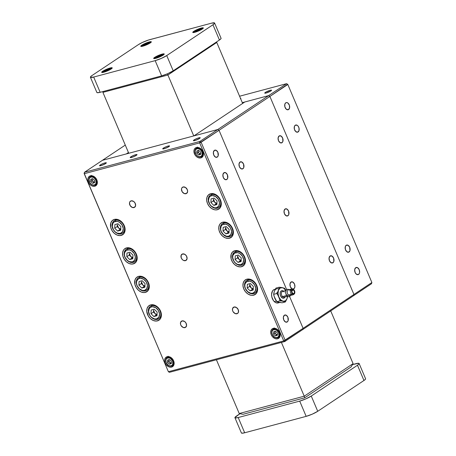 <?xml version="1.0" encoding="UTF-8"?>
<svg xmlns="http://www.w3.org/2000/svg" width="456" height="456" viewBox="0 0 456 456"><rect width="100%" height="100%" fill="white"/><g stroke="black" fill="none" stroke-linecap="round" stroke-linejoin="round"><path stroke-width="0.68" d="M102.908 92.368L128.763 153.279L102.908 92.368L167.905 75.018L216.765 42.459L242.638 103.421L216.765 42.459L167.905 75.018L193.754 135.922L167.905 75.018L102.908 92.368L103.501 91.405L102.908 92.368M216.418 359.778L239.235 413.541L216.418 359.778M353.092 363.632L330.714 310.918L353.092 363.632L304.232 396.19L281.409 342.427L304.232 396.19L239.235 413.541L242.991 414.304L304.682 397.832L242.991 414.304L239.235 413.541L304.232 396.19L304.682 397.832L351.063 366.932L304.682 397.832L304.232 396.19L353.092 363.632L351.063 366.932L353.092 363.632M167.301 73.872L167.905 75.018L167.301 73.872M215.99 42.305L216.765 42.459L215.99 42.305M185.455 260.661A3.699 2.759 56.3 0 1 181.494 258.438A3.699 2.759 56.3 0 1 181.972 254.22A3.699 2.759 56.3 0 1 182.6 253.941L184.948 254.408L186.424 255.93L187.091 258.563L185.957 260.456L183.694 260.501L182.548 259.777L181.294 258.033L181.089 255.44L182.6 253.941A3.699 2.759 56.3 0 1 186.561 256.164A3.699 2.759 56.3 0 1 186.076 260.382A3.699 2.759 56.3 0 1 185.455 260.661L186.578 259.914L185.455 260.661M226.774 179.493L225.788 179.755L226.774 179.493L227.675 178.165L227.401 174.762L225.794 172.784L223.924 172.767A3.699 2.388 -104.9 0 1 224.398 172.556A3.699 2.388 -104.9 0 1 227.544 175.132A3.699 2.388 -104.9 0 1 226.774 179.493A3.699 2.388 -104.9 0 1 226.307 179.704A3.699 2.388 -104.9 0 1 223.155 177.127A3.699 2.388 -104.9 0 1 223.924 172.767L222.893 174.722L223.297 177.498L224.911 179.476L226.774 179.493M133.978 207.583A3.699 2.759 56.3 0 1 130.017 205.36A3.699 2.759 56.3 0 1 130.496 201.142A3.699 2.759 56.3 0 1 131.123 200.862L133.471 201.33L134.947 202.852L135.614 205.485L134.48 207.377L132.223 207.423L130.154 205.593L129.487 202.96L129.846 201.831L131.123 200.862A3.699 2.759 56.3 0 1 135.084 203.085A3.699 2.759 56.3 0 1 134.605 207.303A3.699 2.759 56.3 0 1 133.978 207.583L135.101 206.83L133.978 207.583M115.864 219.216A8.812 6.572 -123.7 0 0 115.642 219.838L115.858 219.216M123.946 232.303A8.812 6.572 -123.7 0 0 124.602 232.338L123.946 232.303M121.188 235.41A8.812 6.572 56.3 0 1 111.76 230.12A8.812 6.572 56.3 0 1 112.906 220.071A8.812 6.572 56.3 0 1 114.393 219.404L117.141 219.347L119.985 220.522L123.502 224.147L124.83 227.265L125.081 230.411L124.226 233.096L122.39 234.92L119.854 235.592L117.004 235.028L114.274 233.295L112.079 230.668L110.751 227.55L110.791 222.978L112.165 220.675L114.393 219.404A8.812 6.572 56.3 0 1 123.821 224.7A8.812 6.572 56.3 0 1 122.675 234.743A8.812 6.572 56.3 0 1 121.188 235.41L123.867 233.626L121.188 235.41M127.954 247.711A8.812 6.572 -123.7 0 0 127.737 248.326L127.954 247.711M136.042 260.792A8.812 6.572 -123.7 0 0 136.697 260.832L136.042 260.792M133.277 263.899A8.812 6.572 56.3 0 1 123.855 258.609A8.812 6.572 56.3 0 1 124.995 248.566A8.812 6.572 56.3 0 1 126.489 247.893L129.23 247.842L132.075 249.01L135.597 252.635L136.92 255.759L137.176 258.9L136.321 261.59L134.48 263.408L131.949 264.087L129.099 263.517L126.369 261.784L124.169 259.162L122.846 256.038L122.59 252.892L123.451 250.207L124.26 249.17L126.489 247.893A8.812 6.572 56.3 0 1 135.911 253.188A8.812 6.572 56.3 0 1 134.771 263.232A8.812 6.572 56.3 0 1 133.277 263.899L135.962 262.114L133.277 263.899M91.177 175.708A5.728 4.269 -123.7 0 0 90.955 176.307L91.354 175.378M96.33 184.372A5.728 4.269 -123.7 0 0 96.963 184.395L95.959 184.315M94.814 186.23A5.728 4.269 56.3 0 1 88.686 182.793A5.728 4.269 56.3 0 1 89.427 176.261A5.728 4.269 56.3 0 1 90.396 175.828L92.18 175.794L94.033 176.552L96.319 178.906L97.179 180.941L97.345 182.981L96.786 184.726L95.595 185.911L93.947 186.35L92.095 185.98L90.316 184.857L88.891 183.152L87.854 180.08L88.054 178.148L88.948 176.654L90.396 175.828A5.728 4.269 56.3 0 1 96.524 179.265A5.728 4.269 56.3 0 1 95.783 185.797A5.728 4.269 56.3 0 1 94.814 186.23L96.552 185.068L94.814 186.23M130.889 156.801A3.699 0.604 157 0 1 134.588 155.046A3.699 0.604 157 0 1 137.028 154.624A3.699 0.604 157 0 1 136.35 155.342L136.846 154.527L134.474 155.086L131.345 156.516L130.239 157.554L132.77 157.052L136.35 155.342A3.699 0.604 157 0 1 132.65 157.098A3.699 0.604 157 0 1 130.216 157.514A3.699 0.604 157 0 1 130.889 156.801L131.203 157.525L130.889 156.801M163.39 148.126A3.699 0.604 157 0 1 167.09 146.37A3.699 0.604 157 0 1 169.524 145.948A3.699 0.604 157 0 1 168.851 146.667L169.341 145.852L166.97 146.41L163.841 147.841L162.735 148.878L165.266 148.377L168.851 146.667A3.699 0.604 157 0 1 165.152 148.422A3.699 0.604 157 0 1 162.712 148.838A3.699 0.604 157 0 1 163.39 148.126L163.698 148.85L163.39 148.126M185.974 193.703A3.699 2.759 56.3 0 1 182.012 191.48A3.699 2.759 56.3 0 1 182.497 187.262A3.699 2.759 56.3 0 1 183.118 186.977L185.467 187.45L187.273 189.61L187.61 191.6L186.475 193.498L184.218 193.538L182.149 191.714L181.482 189.08L181.841 187.952L183.118 186.977A3.699 2.759 56.3 0 1 187.08 189.2A3.699 2.759 56.3 0 1 186.601 193.418A3.699 2.759 56.3 0 1 185.974 193.703L187.097 192.951L185.974 193.703M212.051 193.538A8.812 6.572 -123.7 0 0 211.835 194.159L212.051 193.538M220.14 206.625A8.812 6.572 -123.7 0 0 220.795 206.659L220.14 206.625M217.381 209.731A8.812 6.572 56.3 0 1 207.953 204.436A8.812 6.572 56.3 0 1 209.093 194.393A8.812 6.572 56.3 0 1 210.586 193.726L211.92 193.538L214.77 194.108L217.501 195.841L219.695 198.463L221.017 201.586L221.274 204.733L220.419 207.417L218.584 209.236L216.047 209.914L214.633 209.783L211.789 208.614L209.275 206.391L207.48 203.461L206.676 200.269L206.984 197.294L208.358 194.997L210.586 193.726A8.812 6.572 56.3 0 1 220.014 199.015A8.812 6.572 56.3 0 1 218.869 209.059A8.812 6.572 56.3 0 1 217.381 209.731L220.06 207.942L217.381 209.731M224.147 222.026A8.812 6.572 -123.7 0 0 223.924 222.648L224.147 222.026M232.235 235.114A8.812 6.572 -123.7 0 0 232.891 235.148L232.235 235.114M229.471 238.22A8.812 6.572 56.3 0 1 220.043 232.925A8.812 6.572 56.3 0 1 221.188 222.881A8.812 6.572 56.3 0 1 222.676 222.214L225.424 222.157L228.268 223.332L230.782 225.549L232.577 228.484L233.369 233.221L232.509 235.906L230.673 237.73L228.137 238.402L225.287 237.838L222.556 236.105L220.362 233.478L219.04 230.36L218.783 227.213L219.638 224.529L220.447 223.486L222.676 222.214A8.812 6.572 56.3 0 1 232.104 227.51A8.812 6.572 56.3 0 1 230.964 237.553A8.812 6.572 56.3 0 1 229.471 238.22L232.155 236.436L229.471 238.22M197.248 147.391A5.728 4.269 -123.7 0 0 197.026 147.989L197.425 147.06M202.401 156.055A5.728 4.269 -123.7 0 0 203.034 156.077L202.031 155.998M200.885 157.913A5.728 4.269 56.3 0 1 194.758 154.476A5.728 4.269 56.3 0 1 195.499 147.944A5.728 4.269 56.3 0 1 196.468 147.51L198.252 147.476L200.104 148.234L202.39 150.588L203.251 152.623L203.416 154.664L202.857 156.408L201.666 157.594L200.019 158.032L198.166 157.662L196.388 156.539L194.963 154.835L193.925 151.762L194.125 149.83L195.02 148.337L196.468 147.51A5.728 4.269 56.3 0 1 202.595 150.953A5.728 4.269 56.3 0 1 201.854 157.48A5.728 4.269 56.3 0 1 200.885 157.913L202.624 156.75L200.885 157.913M217.267 157.086L216.275 157.349L217.267 157.086L218.167 155.758L217.888 152.355L216.281 150.377L214.411 150.36A3.699 2.388 -104.9 0 1 214.884 150.144A3.699 2.388 -104.9 0 1 218.031 152.726A3.699 2.388 -104.9 0 1 217.267 157.086A3.699 2.388 -104.9 0 1 216.794 157.297A3.699 2.388 -104.9 0 1 213.647 154.721A3.699 2.388 -104.9 0 1 214.411 150.36L213.38 152.315L213.784 155.091L215.397 157.064L217.267 157.086M100.2 164.992A3.699 0.604 157 0 1 103.9 163.237A3.699 0.604 157 0 1 106.339 162.815A3.699 0.604 157 0 1 105.661 163.533L106.151 162.724L103.78 163.276L100.656 164.713L99.55 165.745L102.081 165.249L105.661 163.533A3.699 0.604 157 0 1 101.962 165.289A3.699 0.604 157 0 1 99.522 165.71A3.699 0.604 157 0 1 100.2 164.992L100.508 165.722L100.2 164.992M194.079 139.929A3.699 0.604 157 0 1 197.779 138.174A3.699 0.604 157 0 1 200.218 137.758A3.699 0.604 157 0 1 199.54 138.47L200.03 137.661L197.659 138.219L194.53 139.65L193.429 140.682L195.96 140.186L199.54 138.47A3.699 0.604 157 0 1 195.841 140.226A3.699 0.604 157 0 1 193.401 140.647A3.699 0.604 157 0 1 194.079 139.929L194.387 140.659L194.079 139.929M236.926 313.745A3.699 2.759 56.3 0 1 232.97 311.522A3.699 2.759 56.3 0 1 233.449 307.304A3.699 2.759 56.3 0 1 234.076 307.019L236.425 307.492L238.231 309.652L238.442 312.246L237.433 313.54L235.171 313.58L233.101 311.756L232.543 310.439L232.56 308.524L234.076 307.019A3.699 2.759 56.3 0 1 238.032 309.242A3.699 2.759 56.3 0 1 237.553 313.46A3.699 2.759 56.3 0 1 236.926 313.745L238.055 312.993L236.926 313.745M248.332 279.009A8.812 6.572 -123.7 0 0 248.115 279.625L248.332 279.009M256.42 292.096A8.812 6.572 -123.7 0 0 257.076 292.131L256.42 292.096M253.661 295.197A8.812 6.572 56.3 0 1 244.234 289.908A8.812 6.572 56.3 0 1 245.374 279.864A8.812 6.572 56.3 0 1 246.867 279.192L249.609 279.14L252.453 280.309L255.976 283.934L257.298 287.058L257.555 290.198L256.7 292.889L254.864 294.707L252.328 295.385L250.914 295.254L248.07 294.086L245.556 291.863L243.76 288.933L242.957 285.735L243.265 282.766L244.638 280.469L246.867 279.192A8.812 6.572 56.3 0 1 256.295 284.487A8.812 6.572 56.3 0 1 255.149 294.53A8.812 6.572 56.3 0 1 253.661 295.197L256.34 293.413L253.661 295.197M236.242 250.521A8.812 6.572 -123.7 0 0 236.02 251.136L236.242 250.521M244.325 263.602A8.812 6.572 -123.7 0 0 244.986 263.642L244.325 263.602M241.566 266.709A8.812 6.572 56.3 0 1 232.138 261.419A8.812 6.572 56.3 0 1 233.284 251.376A8.812 6.572 56.3 0 1 234.772 250.703L237.519 250.652L240.363 251.82L243.88 255.445L245.208 258.569L245.459 261.71L244.604 264.4L242.769 266.219L240.232 266.897L237.382 266.327L234.652 264.594L232.457 261.972L231.129 258.848L231.169 254.277L232.543 251.98L234.772 250.703A8.812 6.572 56.3 0 1 244.199 255.998A8.812 6.572 56.3 0 1 243.054 266.042A8.812 6.572 56.3 0 1 241.566 266.709L244.245 264.925L241.566 266.709M274.022 328.257A5.728 4.269 -123.7 0 0 273.799 328.85L274.198 327.921M279.175 336.916A5.728 4.269 -123.7 0 0 279.807 336.938L278.804 336.859M277.658 338.779A5.728 4.269 56.3 0 1 271.525 335.337A5.728 4.269 56.3 0 1 272.272 328.81A5.728 4.269 56.3 0 1 273.241 328.371L275.025 328.337L276.872 329.101L278.508 330.543L279.67 332.447L280.189 335.525L279.631 337.275L278.439 338.455L276.786 338.899L274.934 338.529L272.392 336.608L271.223 334.704L270.699 332.629L270.898 330.697L271.793 329.203L273.241 328.371A5.728 4.269 56.3 0 1 279.368 331.814A5.728 4.269 56.3 0 1 278.622 338.341A5.728 4.269 56.3 0 1 277.658 338.779L279.397 337.617L277.658 338.779M287.246 321.942L286.254 322.204L287.246 321.942L288.141 320.614L287.867 317.211L286.26 315.238L284.39 315.221A3.699 2.388 -104.9 0 1 284.863 315.005A3.699 2.388 -104.9 0 1 288.01 317.581A3.699 2.388 -104.9 0 1 287.246 321.942A3.699 2.388 -104.9 0 1 286.773 322.158A3.699 2.388 -104.9 0 1 283.621 319.576A3.699 2.388 -104.9 0 1 284.39 315.221L283.358 317.171L283.763 319.947L285.376 321.925L287.246 321.942M184.931 327.625A3.699 2.759 56.3 0 1 180.975 325.402A3.699 2.759 56.3 0 1 181.454 321.184A3.699 2.759 56.3 0 1 182.081 320.904L184.429 321.372L185.905 322.894L186.567 325.527L185.438 327.419L183.175 327.465L181.106 325.635L180.547 324.324L180.565 322.403L182.081 320.904A3.699 2.759 56.3 0 1 186.037 323.127A3.699 2.759 56.3 0 1 185.558 327.345A3.699 2.759 56.3 0 1 184.931 327.625L186.059 326.872L184.931 327.625M152.139 304.688A8.812 6.572 -123.7 0 0 151.922 305.309L152.139 304.688M160.227 317.775A8.812 6.572 -123.7 0 0 160.882 317.809L160.227 317.775M157.468 320.882A8.812 6.572 56.3 0 1 148.04 315.586A8.812 6.572 56.3 0 1 149.18 305.543A8.812 6.572 56.3 0 1 150.674 304.876L152.008 304.688L154.858 305.258L157.588 306.991L159.782 309.613L161.105 312.736L161.361 315.883L160.506 318.567L158.671 320.386L156.134 321.064L153.284 320.494L150.554 318.767L148.36 316.139L146.764 311.419L147.071 308.444L148.445 306.147L150.674 304.876A8.812 6.572 56.3 0 1 160.102 310.165A8.812 6.572 56.3 0 1 158.956 320.209A8.812 6.572 56.3 0 1 157.468 320.882L160.147 319.092L157.468 320.882M140.049 276.199A8.812 6.572 -123.7 0 0 139.827 276.82L140.049 276.199M148.137 289.286A8.812 6.572 -123.7 0 0 148.793 289.321L148.137 289.286M145.373 292.393A8.812 6.572 56.3 0 1 135.945 287.098A8.812 6.572 56.3 0 1 137.091 277.054A8.812 6.572 56.3 0 1 138.578 276.387L141.326 276.33L144.17 277.499L147.687 281.124L149.015 284.248L149.266 287.388L148.411 290.079L146.575 291.897L144.039 292.575L141.189 292.005L138.459 290.278L136.264 287.65L134.942 284.527L134.976 279.955L136.35 277.658L138.578 276.387A8.812 6.572 56.3 0 1 148.006 281.677A8.812 6.572 56.3 0 1 146.86 291.72A8.812 6.572 56.3 0 1 145.373 292.393L148.052 290.603L145.373 292.393M167.95 356.575A5.728 4.269 -123.7 0 0 167.728 357.168L168.127 356.239M173.103 365.233A5.728 4.269 -123.7 0 0 173.736 365.256L172.733 365.176M171.581 367.097A5.728 4.269 56.3 0 1 165.454 363.654A5.728 4.269 56.3 0 1 166.201 357.128A5.728 4.269 56.3 0 1 167.17 356.689L168.954 356.655L170.8 357.418L172.436 358.861L173.599 360.764L174.118 363.842L173.559 365.592L172.368 366.772L170.715 367.217L168.862 366.846L166.32 364.925L165.152 363.022L164.627 360.941L164.827 359.014L165.722 357.521L167.17 356.689A5.728 4.269 56.3 0 1 173.297 360.132A5.728 4.269 56.3 0 1 172.55 366.658A5.728 4.269 56.3 0 1 171.581 367.097L173.326 365.934L171.581 367.097M84.121 173.485L168.389 371.714L283.729 340.923L199.665 142.888L84.326 173.679L168.389 371.714L84.121 173.485L84.514 172.248L102.446 160.301L217.786 129.51L102.446 160.301L84.514 172.248L84.121 173.485M302.71 329.58L303.103 328.343L289.588 296.497L303.103 328.343L285.171 340.29L201.113 142.255L219.04 130.308L217.786 129.51L199.853 141.457L84.514 172.248L84.326 173.679L84.514 172.248L199.853 141.457L199.665 142.888L283.729 340.923L284.778 341.527L169.438 372.318L168.389 371.714L283.729 340.923L284.778 341.527L302.71 329.58L284.778 341.527L169.438 372.318L168.389 371.714L84.326 173.679L199.665 142.888L199.853 141.457L217.786 129.51L219.04 130.308L286.653 289.594L219.04 130.308L199.665 142.888L201.113 142.255L199.853 141.457L201.113 142.255L285.171 340.29L284.778 341.527L285.171 340.29L283.729 340.923L303.103 328.343L302.71 329.58L303.103 328.343L289.588 296.497L303.103 328.343L353.947 294.462L353.554 295.699L371.486 283.752L353.554 295.699L353.947 294.462L269.889 96.427L353.947 294.462L371.879 282.515L303.103 328.343L302.71 329.58L353.554 295.699L353.947 294.462L269.889 96.427L287.816 84.474L371.879 282.515L371.486 283.752L371.879 282.515L287.816 84.474L286.562 83.682L239.582 96.222L286.562 83.682L268.63 95.629L269.889 96.427L287.611 84.286L286.562 83.682L287.816 84.474L286.562 83.682L268.63 95.629L269.889 96.427L353.947 294.462L353.554 295.699L302.71 329.58M277.219 293.168L276.746 292.826M349.068 251.997A3.699 2.388 -104.9 0 1 348.595 252.214A3.699 2.388 -104.9 0 1 345.448 249.637A3.699 2.388 -104.9 0 1 346.212 245.277L345.312 246.605L345.352 249.324L346.725 251.644L348.64 252.202L349.969 250.675L349.695 247.272L348.082 245.294L346.212 245.277A3.699 2.388 -104.9 0 1 346.685 245.06A3.699 2.388 -104.9 0 1 349.832 247.642A3.699 2.388 -104.9 0 1 349.068 251.997L348.076 252.265L349.068 251.997M298.11 131.955A3.699 2.388 -104.9 0 1 297.643 132.172A3.699 2.388 -104.9 0 1 294.49 129.595A3.699 2.388 -104.9 0 1 295.26 125.235L294.359 126.563L294.394 129.282L295.773 131.602L297.682 132.16L299.011 130.633L298.976 127.908L298.036 126.044L297.13 125.252L295.26 125.235A3.699 2.388 -104.9 0 1 295.733 125.018A3.699 2.388 -104.9 0 1 298.88 127.6A3.699 2.388 -104.9 0 1 298.11 131.955L297.124 132.223L298.11 131.955M358.581 274.404A3.699 2.388 -104.9 0 1 358.108 274.62A3.699 2.388 -104.9 0 1 354.956 272.044A3.699 2.388 -104.9 0 1 355.726 267.683L354.694 269.633L355.099 272.414L356.239 274.05L358.154 274.609L359.254 273.628L359.613 272.454L359.203 269.678L357.595 267.7L355.726 267.683A3.699 2.388 -104.9 0 1 356.199 267.467A3.699 2.388 -104.9 0 1 359.345 270.049A3.699 2.388 -104.9 0 1 358.581 274.404L357.589 274.672L358.581 274.404M288.602 109.548A3.699 2.388 -104.9 0 1 288.129 109.765A3.699 2.388 -104.9 0 1 284.983 107.183A3.699 2.388 -104.9 0 1 285.747 102.828L284.846 104.15L284.88 106.875L286.26 109.189L288.175 109.754L289.503 108.22L289.463 105.501L288.089 103.181L286.642 102.56L285.747 102.828A3.699 2.388 -104.9 0 1 286.22 102.611A3.699 2.388 -104.9 0 1 289.366 105.188A3.699 2.388 -104.9 0 1 288.602 109.548L287.611 109.81L288.602 109.548M265.415 92.397L265.723 93.127L265.415 92.397L265.865 92.112L270.197 90.299L271.525 90.185L270.875 90.938A3.699 0.604 157 0 1 267.176 92.693A3.699 0.604 157 0 1 264.736 93.115A3.699 0.604 157 0 1 265.415 92.397A3.699 0.604 157 0 1 269.114 90.641A3.699 0.604 157 0 1 271.554 90.22A3.699 0.604 157 0 1 270.875 90.938L266.093 93.035L264.765 93.149L265.415 92.397M242.313 102.657L268.63 95.629L244.781 101.996L193.931 135.877L217.786 129.51L219.04 130.308L286.653 289.594L219.04 130.308L269.889 96.427L268.63 95.629L244.781 101.996L193.931 135.877L217.786 129.51L268.63 95.629L217.786 129.51L219.04 130.308L269.889 96.427L268.63 95.629L242.313 102.657M240.397 98.319L240.836 98.376L240.534 98.878M240.472 98.314A3.699 0.604 157 0 1 240.859 98.416A3.699 0.604 157 0 1 240.665 98.764M102.446 160.301L126.295 153.934L128.438 152.509L126.295 153.934L102.446 160.301L125.286 145.082L102.446 160.301M287.924 215.745L286.932 216.007L287.924 215.745L288.819 214.417L288.545 211.014L286.938 209.042L285.068 209.025A3.699 2.388 -104.9 0 1 285.541 208.808A3.699 2.388 -104.9 0 1 288.688 211.385A3.699 2.388 -104.9 0 1 287.924 215.745A3.699 2.388 -104.9 0 1 287.451 215.962A3.699 2.388 -104.9 0 1 284.299 213.38A3.699 2.388 -104.9 0 1 285.068 209.025L284.037 210.974L284.441 213.75L286.054 215.728L287.924 215.745M292.427 288.967A3.699 2.388 -104.9 0 1 290.044 285.73A3.699 2.388 -104.9 0 1 291.002 282.065L289.97 284.02L290.375 286.795L291.988 288.773L293.43 288.99L292.866 289.053L294.228 288.46L294.889 286.835L294.479 284.06L292.872 282.082L291.002 282.065A3.699 2.388 -104.9 0 1 291.475 281.854A3.699 2.388 -104.9 0 1 294.622 284.43A3.699 2.388 -104.9 0 1 293.858 288.79A3.699 2.388 -104.9 0 1 293.385 289.001A3.699 2.388 -104.9 0 1 292.775 289.047M242.9 168.748L241.914 169.011L242.9 168.748L243.8 167.42L243.527 164.017L241.914 162.045L240.05 162.022A3.699 2.388 -104.9 0 1 240.517 161.812A3.699 2.388 -104.9 0 1 243.669 164.388A3.699 2.388 -104.9 0 1 242.9 168.748A3.699 2.388 -104.9 0 1 242.427 168.959A3.699 2.388 -104.9 0 1 239.28 166.383A3.699 2.388 -104.9 0 1 240.05 162.022L239.012 163.978L239.423 166.754L241.03 168.731L242.9 168.748M332.943 262.741L331.957 263.004L332.943 262.741L333.843 261.419L333.57 258.016L331.957 256.038L330.093 256.021A3.699 2.388 -104.9 0 1 330.56 255.805A3.699 2.388 -104.9 0 1 333.712 258.381A3.699 2.388 -104.9 0 1 332.943 262.741A3.699 2.388 -104.9 0 1 332.47 262.958A3.699 2.388 -104.9 0 1 329.323 260.382A3.699 2.388 -104.9 0 1 330.093 256.021L329.055 257.971L329.466 260.746L331.073 262.724L332.943 262.741M281.99 142.699L280.999 142.967L281.99 142.699L282.891 141.377L282.612 137.974L281.004 135.996L279.135 135.979A3.699 2.388 -104.9 0 1 279.608 135.763A3.699 2.388 -104.9 0 1 282.754 138.339A3.699 2.388 -104.9 0 1 281.99 142.699A3.699 2.388 -104.9 0 1 281.517 142.916A3.699 2.388 -104.9 0 1 278.371 140.34A3.699 2.388 -104.9 0 1 279.135 135.979L278.103 137.929L278.508 140.704L280.121 142.682L281.99 142.699M153.518 310.228L153.45 312.069L151.004 313.694L151.153 310.017L154.213 309.202L157.138 312.058L156.989 315.734L153.923 316.555L151.004 313.694L153.923 316.555L157.029 314.748L156.368 314.925L154.909 313.5L153.518 310.228L153.45 312.069L154.909 313.5L153.45 312.069L151.004 313.694L151.153 310.017L154.213 309.202L157.138 312.058L156.989 315.734L153.923 316.555L156.368 314.925L154.31 312.782L153.518 310.228M157.035 314.577L154.909 313.5L157.166 314.589M151.671 305.748L151.523 306.877A6.612 4.93 56.3 0 1 158.945 311.573A6.612 4.93 56.3 0 1 156.619 318.881L157.445 319.354A7.49 5.586 -123.7 0 0 160.084 311.077A7.49 5.586 -123.7 0 0 151.671 305.748A7.49 5.586 56.3 0 1 159.685 310.245A7.49 5.586 56.3 0 1 158.711 318.784A7.49 5.586 56.3 0 1 157.445 319.354A7.49 5.586 56.3 0 1 149.431 314.857A7.49 5.586 56.3 0 1 150.406 306.318A7.49 5.586 56.3 0 1 151.671 305.748L153.142 304.768L151.671 305.748A7.49 5.586 -123.7 0 0 149.032 314.024A7.49 5.586 -123.7 0 0 157.445 319.354L156.619 318.881L158.899 317.142L159.549 313.973L158.352 310.428L155.713 307.714L152.521 306.734L150.622 307.247L149.243 308.609L148.593 311.784L149.785 315.324L151.432 317.296L154.555 318.921L156.619 318.881A6.612 4.93 56.3 0 1 149.197 314.178A6.612 4.93 56.3 0 1 151.523 306.877L151.671 305.748M141.428 281.74L141.354 283.575L138.909 285.205L139.057 281.529L142.124 280.708L145.042 283.569L144.894 287.246L141.833 288.067L138.909 285.205L141.833 288.067L144.934 286.26L144.273 286.436L142.814 285.006L141.428 281.74L141.354 283.575L142.814 285.006L141.354 283.575L138.909 285.205L139.057 281.529L142.124 280.708L145.042 283.569L144.894 287.246L141.833 288.067L144.273 286.436L142.215 284.287L141.428 281.74M144.94 286.089L142.814 285.006L145.071 286.1M139.576 277.259L139.428 278.388A6.612 4.93 56.3 0 1 146.849 283.085A6.612 4.93 56.3 0 1 144.523 290.392L145.35 290.865A7.49 5.586 -123.7 0 0 147.989 282.589A7.49 5.586 -123.7 0 0 139.576 277.259A7.49 5.586 56.3 0 1 147.59 281.757A7.49 5.586 56.3 0 1 146.621 290.295A7.49 5.586 56.3 0 1 145.35 290.865A7.49 5.586 56.3 0 1 137.341 286.368A7.49 5.586 56.3 0 1 138.31 277.829A7.49 5.586 56.3 0 1 139.576 277.259L141.046 276.279L139.576 277.259A7.49 5.586 -123.7 0 0 136.942 285.536A7.49 5.586 -123.7 0 0 145.35 290.865L144.523 290.392L146.803 288.654L147.453 285.484L146.262 281.939L143.623 279.22L140.431 278.245L138.527 278.753L136.726 281.061L136.498 283.29L137.102 285.69L139.336 288.802L142.466 290.432L144.523 290.392A6.612 4.93 56.3 0 1 137.102 285.69A6.612 4.93 56.3 0 1 139.428 278.388L139.576 277.259M249.711 284.55L249.637 286.385L247.198 288.015L247.34 284.339L250.407 283.518L253.325 286.379L253.183 290.056L250.116 290.877L247.198 288.015L250.116 290.877L253.222 289.07L252.561 289.246L251.102 287.816L249.711 284.55L249.637 286.385L251.102 287.816L249.637 286.385L247.198 288.015L247.34 284.339L250.407 283.518L253.325 286.379L253.183 290.056L250.116 290.877L252.561 289.246L250.498 287.098L249.711 284.55M253.228 288.899L251.102 287.816L253.359 288.91M247.864 280.07L247.716 281.192A6.612 4.93 56.3 0 1 255.138 285.895A6.612 4.93 56.3 0 1 252.812 293.197L253.639 293.675A7.49 5.586 -123.7 0 0 256.278 285.399A7.49 5.586 -123.7 0 0 247.864 280.07A7.49 5.586 56.3 0 1 255.879 284.567A7.49 5.586 56.3 0 1 254.904 293.105A7.49 5.586 56.3 0 1 253.639 293.675A7.49 5.586 56.3 0 1 245.624 289.178A7.49 5.586 56.3 0 1 246.599 280.639A7.49 5.586 56.3 0 1 247.864 280.07L249.335 279.089L247.864 280.07A7.49 5.586 -123.7 0 0 245.225 288.346A7.49 5.586 -123.7 0 0 253.639 293.675L252.812 293.197L255.086 291.464L255.742 288.295L254.545 284.749L251.906 282.03L249.774 281.152L246.81 281.563L245.014 283.871L244.781 286.1L245.385 288.5L247.625 291.612L250.749 293.242L252.812 293.197A6.612 4.93 56.3 0 1 245.385 288.5A6.612 4.93 56.3 0 1 247.716 281.192L247.864 280.07M213.431 199.078L213.362 200.919L210.917 202.544L211.06 198.867L214.126 198.052L217.045 200.908L216.902 204.584L213.835 205.405L210.917 202.544L213.835 205.405L216.942 203.598L216.281 203.775L214.822 202.35L213.431 199.078L213.362 200.919L214.822 202.35L213.362 200.919L210.917 202.544L211.06 198.867L214.126 198.052L217.045 200.908L216.902 204.584L213.835 205.405L216.281 203.775L214.223 201.632L213.431 199.078M216.948 203.427L214.822 202.35L217.079 203.439M211.584 194.598L211.436 195.727A6.612 4.93 56.3 0 1 218.857 200.423A6.612 4.93 56.3 0 1 216.532 207.731L217.358 208.204A7.49 5.586 -123.7 0 0 219.997 199.927A7.49 5.586 -123.7 0 0 211.584 194.598A7.49 5.586 56.3 0 1 219.598 199.095A7.49 5.586 56.3 0 1 218.623 207.634A7.49 5.586 56.3 0 1 217.358 208.204A7.49 5.586 56.3 0 1 209.344 203.707A7.49 5.586 56.3 0 1 210.319 195.168A7.49 5.586 56.3 0 1 211.584 194.598L213.055 193.618L211.584 194.598A7.49 5.586 -123.7 0 0 208.945 202.874A7.49 5.586 -123.7 0 0 217.358 208.204L216.532 207.731L218.806 205.992L219.461 202.823L218.264 199.278L215.625 196.565L212.433 195.584L210.535 196.097L209.156 197.459L208.506 200.634L209.697 204.174L211.345 206.146L214.468 207.771L216.532 207.731A6.612 4.93 56.3 0 1 209.11 203.028A6.612 4.93 56.3 0 1 211.436 195.727L211.584 194.598M117.243 224.757L117.169 226.598L114.724 228.228L114.872 224.546L117.933 223.731L120.857 226.586L120.709 230.269L117.642 231.084L114.724 228.228L117.642 231.084L120.749 229.282L120.088 229.459L118.628 228.028L117.243 224.757L117.169 226.598L118.628 228.028L117.169 226.598L114.724 228.228L114.872 224.546L117.933 223.731L120.857 226.586L120.709 230.269L117.642 231.084L120.088 229.459L118.03 227.31L117.243 224.757M120.754 229.111L118.628 228.028L120.886 229.117M115.391 220.282L115.243 221.405A6.612 4.93 56.3 0 1 122.664 226.108A6.612 4.93 56.3 0 1 120.338 233.409L121.165 233.882A7.49 5.586 -123.7 0 0 123.804 225.606A7.49 5.586 -123.7 0 0 115.391 220.282A7.49 5.586 56.3 0 1 123.405 224.779A7.49 5.586 56.3 0 1 122.43 233.312A7.49 5.586 56.3 0 1 121.165 233.882A7.49 5.586 56.3 0 1 113.151 229.385A7.49 5.586 56.3 0 1 114.125 220.846A7.49 5.586 56.3 0 1 115.391 220.282L116.861 219.302L115.391 220.282A7.49 5.586 -123.7 0 0 112.752 228.559A7.49 5.586 -123.7 0 0 121.165 233.882L120.338 233.409L122.618 231.676L123.268 228.502L122.071 224.962L119.438 222.243L117.3 221.365L114.342 221.776L112.963 223.138L112.313 226.313L113.504 229.852L115.151 231.825L117.198 233.119L120.338 233.409A6.612 4.93 56.3 0 1 112.917 228.707A6.612 4.93 56.3 0 1 115.243 221.405L115.391 220.282M237.622 256.061L237.547 257.896L235.102 259.527L235.25 255.85L238.311 255.029L241.235 257.891L241.087 261.567L238.026 262.382L235.102 259.527L238.026 262.382L241.127 260.581L240.466 260.758L239.007 259.327L237.622 256.061L237.547 257.896L239.007 259.327L237.547 257.896L235.102 259.527L235.25 255.85L238.311 255.029L241.235 257.891L241.087 261.567L238.026 262.382L240.466 260.758L238.408 258.609L237.622 256.061M241.133 260.41L239.007 259.327L241.264 260.422M235.769 251.581L235.621 252.704A6.612 4.93 56.3 0 1 243.042 257.406A6.612 4.93 56.3 0 1 240.717 264.708L241.543 265.187A7.49 5.586 -123.7 0 0 244.182 256.905A7.49 5.586 -123.7 0 0 235.769 251.581A7.49 5.586 56.3 0 1 243.783 256.078A7.49 5.586 56.3 0 1 242.809 264.617A7.49 5.586 56.3 0 1 241.543 265.187A7.49 5.586 56.3 0 1 233.529 260.684A7.49 5.586 56.3 0 1 234.504 252.151A7.49 5.586 56.3 0 1 235.769 251.581L237.24 250.6L235.769 251.581A7.49 5.586 -123.7 0 0 233.13 259.857A7.49 5.586 -123.7 0 0 241.543 265.187L240.717 264.708L242.997 262.975L243.646 259.8L242.455 256.261L239.816 253.542L237.679 252.664L234.72 253.074L232.919 255.383L232.691 257.611L233.882 261.157L235.53 263.123L237.582 264.423L240.717 264.708A6.612 4.93 56.3 0 1 233.295 260.011A6.612 4.93 56.3 0 1 235.621 252.704L235.769 251.581M225.526 227.567L225.452 229.408L223.012 231.038L223.155 227.356L226.222 226.541L229.14 229.396L228.997 233.079L225.931 233.894L223.012 231.038L225.931 233.894L229.032 232.093L228.37 232.269L226.911 230.839L225.526 227.567L225.452 229.408L226.911 230.839L225.452 229.408L223.012 231.038L223.155 227.356L226.222 226.541L229.14 229.396L228.997 233.079L225.931 233.894L228.37 232.269L226.313 230.12L225.526 227.567M229.043 231.922L226.911 230.839L229.174 231.927M223.679 223.087L223.525 224.215A6.612 4.93 56.3 0 1 230.953 228.918A6.612 4.93 56.3 0 1 228.621 236.219L229.453 236.692A7.49 5.586 -123.7 0 0 232.087 228.416A7.49 5.586 -123.7 0 0 223.679 223.087A7.49 5.586 56.3 0 1 231.688 227.59A7.49 5.586 56.3 0 1 230.719 236.122A7.49 5.586 56.3 0 1 229.453 236.692A7.49 5.586 56.3 0 1 221.439 232.195A7.49 5.586 56.3 0 1 222.408 223.657A7.49 5.586 56.3 0 1 223.679 223.087L225.144 222.112L223.679 223.087A7.49 5.586 -123.7 0 0 221.04 231.369A7.49 5.586 -123.7 0 0 229.453 236.692L228.621 236.219L230.901 234.487L231.557 231.312L230.36 227.772L227.721 225.053L225.589 224.175L222.625 224.586L221.251 225.948L220.596 229.123L221.2 231.517L223.44 234.635L226.564 236.259L228.621 236.219A6.612 4.93 56.3 0 1 221.2 231.517A6.612 4.93 56.3 0 1 223.525 224.215L223.679 223.087M129.333 253.251L129.259 255.086L126.819 256.717L126.962 253.04L130.028 252.219L132.947 255.081L132.804 258.757L129.738 259.572L126.819 256.717L129.738 259.572L132.844 257.771L132.183 257.948L130.724 256.517L129.333 253.251L129.259 255.086L130.724 256.517L129.259 255.086L126.819 256.717L126.962 253.04L130.028 252.219L132.947 255.081L132.804 258.757L129.738 259.572L132.183 257.948L130.12 255.799L129.333 253.251M132.85 257.6L130.724 256.517L132.981 257.611M127.486 248.771L127.338 249.894A6.612 4.93 56.3 0 1 134.759 254.596A6.612 4.93 56.3 0 1 132.434 261.898L133.26 262.377A7.49 5.586 -123.7 0 0 135.894 254.095A7.49 5.586 -123.7 0 0 127.486 248.771A7.49 5.586 56.3 0 1 135.495 253.268A7.49 5.586 56.3 0 1 134.526 261.807A7.49 5.586 56.3 0 1 133.26 262.377A7.49 5.586 56.3 0 1 125.246 257.874A7.49 5.586 56.3 0 1 126.221 249.341A7.49 5.586 56.3 0 1 127.486 248.771L128.957 247.79L127.486 248.771A7.49 5.586 -123.7 0 0 124.847 257.047A7.49 5.586 -123.7 0 0 133.26 262.377L132.434 261.898L134.708 260.165L135.364 256.99L134.167 253.45L131.527 250.732L129.396 249.854L126.432 250.264L124.636 252.573L124.402 254.801L125.007 257.201L127.247 260.313L129.293 261.613L132.434 261.898A6.612 4.93 56.3 0 1 125.007 257.201A6.612 4.93 56.3 0 1 127.338 249.894L127.486 248.771M169.062 359.493L168.726 361.557L170.555 363.352L171.228 363.17L169.284 364.196L167.455 362.406L168.726 361.557L168.771 360.405L169.638 362.457L168.726 361.557L167.455 362.406L167.546 360.097L169.467 359.59L171.296 361.38L171.205 363.683L169.284 364.196L167.455 362.406L167.546 360.097L169.467 359.59L171.296 361.38L171.205 363.683L169.284 364.196L170.555 363.352L169.638 362.457L171.519 363.096L169.638 362.457L168.771 360.405L168.925 359.733M167.802 357.293A4.845 3.614 56.3 0 1 172.984 360.206A4.845 3.614 56.3 0 1 172.357 365.729A4.845 3.614 56.3 0 1 171.536 366.1A4.845 3.614 -123.7 0 0 173.246 360.742A4.845 3.614 -123.7 0 0 167.802 357.293L167.711 357.971A4.321 3.22 56.3 0 1 172.562 361.044A4.321 3.22 56.3 0 1 171.04 365.815L171.536 366.1L171.04 365.815L172.134 365.188L172.807 364.065L172.562 361.044L170.453 358.519L169.056 357.943L167.124 358.211L166.223 359.106L165.802 360.422L166.189 362.742L168.304 365.267L169.695 365.843L171.04 365.815A4.321 3.22 56.3 0 1 166.189 362.742A4.321 3.22 56.3 0 1 167.711 357.971L167.802 357.293A4.845 3.614 -123.7 0 0 166.092 362.651A4.845 3.614 -123.7 0 0 171.536 366.1A4.845 3.614 56.3 0 1 166.355 363.187A4.845 3.614 56.3 0 1 166.981 357.664A4.845 3.614 56.3 0 1 167.802 357.293L168.805 356.626L167.802 357.293M168.771 360.405L168.794 359.767L168.771 360.405M275.133 331.176L274.797 333.239L276.627 335.035L277.299 334.852L275.356 335.878L273.526 334.088L274.797 333.239L274.843 332.088L275.709 334.14L274.797 333.239L273.526 334.088L273.617 331.786L275.538 331.273L277.368 333.062L277.276 335.365L275.356 335.878L273.526 334.088L273.617 331.786L275.538 331.273L277.368 333.062L277.276 335.365L275.356 335.878L276.627 335.035L275.709 334.14L277.59 334.778L275.709 334.14L274.843 332.088L274.996 331.415M273.874 328.975A4.845 3.614 56.3 0 1 279.055 331.888A4.845 3.614 56.3 0 1 278.428 337.411A4.845 3.614 56.3 0 1 277.607 337.782A4.845 3.614 -123.7 0 0 279.317 332.424A4.845 3.614 -123.7 0 0 273.874 328.975L273.782 329.654A4.321 3.22 56.3 0 1 278.633 332.726A4.321 3.22 56.3 0 1 277.111 337.497L277.607 337.782L277.111 337.497L278.206 336.87L278.878 335.747L278.633 332.726L276.524 330.201L275.128 329.625L273.195 329.893L272.295 330.788L271.873 332.105L272.26 334.425L274.375 336.95L275.766 337.525L277.111 337.497A4.321 3.22 56.3 0 1 272.26 334.425A4.321 3.22 56.3 0 1 273.782 329.654L273.874 328.975A4.845 3.614 -123.7 0 0 272.164 334.333A4.845 3.614 -123.7 0 0 277.607 337.782A4.845 3.614 56.3 0 1 272.426 334.869A4.845 3.614 56.3 0 1 273.053 329.346A4.845 3.614 56.3 0 1 273.874 328.975L274.877 328.309L273.874 328.975M274.843 332.088L274.865 331.449L274.843 332.088M198.36 150.315L198.024 152.378L199.853 154.168L200.526 153.991L198.582 155.017L196.753 153.227L198.024 152.378L198.069 151.227L198.941 153.273L198.024 152.378L196.753 153.227L196.844 150.919L198.765 150.406L200.594 152.201L200.503 154.504L198.582 155.017L196.753 153.227L196.844 150.919L198.765 150.406L200.594 152.201L200.503 154.504L198.582 155.017L199.853 154.168L198.941 153.273L200.817 153.917L198.941 153.273L198.069 151.227L198.223 150.554M197.1 148.114A4.845 3.614 56.3 0 1 202.287 151.027A4.845 3.614 56.3 0 1 201.655 156.55A4.845 3.614 56.3 0 1 200.839 156.921A4.845 3.614 -123.7 0 0 202.544 151.563A4.845 3.614 -123.7 0 0 197.1 148.114L197.009 148.793A4.321 3.22 56.3 0 1 201.86 151.859A4.321 3.22 56.3 0 1 200.338 156.636L200.839 156.921L200.338 156.636L201.432 156.009L202.105 154.886L201.86 151.859L200.401 149.825L199.061 148.981L197.665 148.702L196.422 149.032L195.521 149.921L195.105 151.238L195.875 154.31L197.602 156.089L198.993 156.659L200.338 156.636A4.321 3.22 56.3 0 1 195.493 153.564A4.321 3.22 56.3 0 1 197.009 148.793L197.1 148.114A4.845 3.614 -123.7 0 0 195.396 153.472A4.845 3.614 -123.7 0 0 200.839 156.921A4.845 3.614 56.3 0 1 195.652 154.008A4.845 3.614 56.3 0 1 196.279 148.485A4.845 3.614 56.3 0 1 197.1 148.114L198.103 147.448L197.1 148.114M198.069 151.227L198.098 150.588L198.069 151.227M92.289 178.632L91.952 180.696L93.782 182.485L94.455 182.309L92.511 183.335L90.681 181.545L91.952 180.696L91.998 179.544L92.87 181.591L91.952 180.696L90.681 181.545L90.772 179.236L92.693 178.724L94.523 180.519L94.432 182.822L92.511 183.335L90.681 181.545L90.772 179.236L92.693 178.724L94.523 180.519L94.432 182.822L92.511 183.335L93.782 182.485L92.87 181.591L94.745 182.229L92.87 181.591L91.998 179.544L92.152 178.872M91.029 176.432A4.845 3.614 56.3 0 1 96.216 179.345A4.845 3.614 56.3 0 1 95.583 184.868A4.845 3.614 56.3 0 1 94.768 185.233A4.845 3.614 -123.7 0 0 96.472 179.881A4.845 3.614 -123.7 0 0 91.029 176.432L90.938 177.11A4.321 3.22 56.3 0 1 95.788 180.177A4.321 3.22 56.3 0 1 94.267 184.954L94.768 185.233L94.267 184.954L95.361 184.327L96.034 183.204L95.788 180.177L94.329 178.142L92.99 177.298L91.593 177.019L90.351 177.35L89.45 178.239L89.034 179.556L89.803 182.628L91.531 184.401L92.921 184.976L94.267 184.954A4.321 3.22 56.3 0 1 89.422 181.881A4.321 3.22 56.3 0 1 90.938 177.11L91.029 176.432A4.845 3.614 -123.7 0 0 89.325 181.79A4.845 3.614 -123.7 0 0 94.768 185.233A4.845 3.614 56.3 0 1 89.581 182.326A4.845 3.614 56.3 0 1 90.208 176.803A4.845 3.614 56.3 0 1 91.029 176.432L92.032 175.765L91.029 176.432M91.998 179.544L92.026 178.906L91.998 179.544M283.005 287.793L282.349 287.65A7.005 4.526 -104.9 0 1 284.755 289.03L284.607 288.317L283.005 287.793M278.223 288.751A7.005 4.526 75.1 0 0 274.335 291.338L273.634 294.348L274.067 296.252L276.752 301.695L274.729 298.144A7.005 4.526 75.1 0 0 276.604 300.977A7.005 4.526 -104.9 0 1 274.729 298.144L273.634 294.348L274.107 292.011M294.103 289.982A2.531 1.636 -104.9 0 1 294.781 292.877A2.531 1.636 -104.9 0 1 292.416 293.635A1.624 0.832 134.6 0 1 291.464 294.2A2.975 1.921 75.1 0 0 293.322 294.684M290.825 294.981A2.975 1.921 -104.9 0 1 288.391 295.021L291.464 294.2L288.391 295.021A2.975 1.921 75.1 0 0 290.016 295.591L293.088 294.775A2.975 1.921 -104.9 0 1 291.464 294.2A2.975 1.921 -104.9 0 1 290.307 291.19A2.975 1.921 -104.9 0 1 291.549 289.018L288.477 289.839A2.975 1.921 75.1 0 0 287.24 292.011A2.975 1.921 75.1 0 0 288.391 295.021L287.098 295.944L288.072 296.594L289.064 296.702L290.255 295.819M290.426 290.324L291.663 289.999M281.563 302.721L277.231 301.878M277.254 293.624L276.843 293.288M278.747 302.693L277.009 303.023L275.162 302.311L273.492 300.669L271.856 297.027L271.576 294.354L272.5 290.979L273.862 289.651L275.601 289.321M275.96 288.084L279.163 287.229L275.96 288.084L274.335 291.338L275.481 288.904M274.335 291.338A7.005 4.526 -104.9 0 1 276.809 288.785M275.333 289.178L274.501 289.406A7.005 4.526 75.1 0 0 271.576 294.508A7.005 4.526 75.1 0 0 274.29 301.593L276.313 301.051L274.29 301.593A7.005 4.526 75.1 0 0 278.114 302.944L279.779 302.493M280.423 302.322A7.005 4.526 -104.9 0 1 279.009 302.356L282.196 302.778L285.399 301.923L283.142 301.256A7.005 4.526 -104.9 0 1 280.731 299.877A7.005 4.526 -104.9 0 1 278.861 297.038A7.005 4.526 -104.9 0 1 278.462 290.238A7.005 4.526 -104.9 0 1 282.349 287.65L282.777 287.742M284.287 288.192L285.718 290.044L284.607 288.317L284.755 289.03A7.005 4.526 -104.9 0 1 285.935 290.523L283.581 288.124L280.845 287.405L282.349 287.65L280.041 288.089L278.462 290.238L278.924 288.688L277.75 291.851L278.462 290.238L278.029 293.51L278.861 297.038L277.943 295.22L279.522 298.931L278.861 297.038L280.731 299.877L279.955 300.84L279.522 298.931L279.955 300.84L280.731 299.877L283.142 301.256L281.637 301.017L285.399 301.923L287.023 298.669A7.005 4.526 -104.9 0 1 283.142 301.256L285.445 300.817L287.023 298.669L285.399 301.923L282.196 302.778M286.203 290.945L285.718 290.044M279.163 287.229L280.845 287.405L279.163 287.229L278.924 288.688L279.163 287.229M273.634 294.348L276.838 293.493L277.75 291.851L276.838 293.493L277.943 295.22L276.838 293.493L273.634 294.348M276.752 301.695L279.955 300.84L281.637 301.017L279.955 300.84L276.752 301.695L279.009 302.356M287.633 296.372L287.485 297.118L287.633 296.372M287.177 298.241L287.485 297.124M287.468 296.275A7.005 4.526 -104.9 0 1 287.023 298.669L287.468 296.275M285.108 296.782L284.094 298.059L282.617 298.116L281.192 296.936L280.28 294.924L280.206 292.752L280.981 291.156L282.355 290.666L283.854 291.458M285.057 296.919A3.87 2.502 -104.9 0 1 281.631 297.449A0.895 0.462 134.6 0 1 282.549 296.582L286.687 295.477L282.549 296.582A2.975 1.921 75.1 0 0 284.173 297.152L287.479 296.269M284.259 291.971A2.975 1.921 75.1 0 0 282.401 291.492A2.975 1.921 75.1 0 0 281.398 293.755A2.975 1.921 75.1 0 0 282.549 296.582A2.975 1.921 75.1 0 0 284.407 297.067M285.946 290.518L282.635 291.401A2.975 1.921 75.1 0 0 281.392 293.567A2.975 1.921 75.1 0 0 282.549 296.582A0.895 0.462 -45.4 0 0 281.631 297.449A3.87 2.502 -104.9 0 1 280.297 292.359A3.87 2.502 -104.9 0 1 283.484 291.133M288.312 289.4L287.32 289.298L286.459 289.754L285.695 291.327L285.775 293.464L287.098 295.944A3.808 2.457 75.1 0 0 290.21 295.893L290.5 295.465M288.967 289.714L288.494 289.48A3.808 2.457 75.1 0 0 285.724 291.207A3.808 2.457 75.1 0 0 287.098 295.944L288.391 295.021A2.975 1.921 -104.9 0 1 287.314 291.316A2.975 1.921 -104.9 0 1 289.486 289.965A2.975 1.921 -104.9 0 1 290.101 290.415M291.316 289.11A2.975 1.921 75.1 0 0 290.312 291.373A2.975 1.921 75.1 0 0 291.464 294.2A1.624 0.832 -45.4 0 0 292.416 293.635A2.531 1.636 -104.9 0 1 291.601 290.153A2.531 1.636 -104.9 0 1 293.869 289.72L294.753 291.367L294.804 292.786L294.291 293.835L293.396 294.148L291.88 292.9L291.435 291.019L292.262 289.326L293.869 289.72M293.715 290.136L292.45 289.822L291.8 291.162L292.342 292.957L293.345 293.624L294.052 293.373L294.451 292.552L294.137 290.711L293.715 290.136L291.88 290.626L293.715 290.136A1.989 1.288 -104.9 0 1 294.49 292.153A1.989 1.288 -104.9 0 1 293.658 293.601A1.989 1.288 -104.9 0 1 292.57 293.219A1.989 1.288 -104.9 0 1 291.8 291.202A1.989 1.288 -104.9 0 1 292.632 289.754A1.989 1.288 -104.9 0 1 293.715 290.136M234.931 417.724L241.401 432.966A8.955 1.465 -23 0 0 244.678 432.778L238.209 417.531A8.955 1.465 157 0 1 234.931 417.724A8.955 1.465 157 0 1 236.567 415.986L240.01 413.695L234.925 417.525L235.376 417.952L238.209 417.531L299.695 401.115L306.164 416.362A8.955 1.465 -23 0 0 317.735 411.289L311.26 396.047L357.481 365.245L363.956 380.492A8.955 1.465 -23 0 0 365.592 378.759L359.123 363.512A8.955 1.465 157 0 1 357.481 365.245L363.956 380.492L317.735 411.289L311.26 396.047A8.955 1.465 157 0 1 299.695 401.115L306.164 416.362L244.678 432.778L238.209 417.531L299.695 401.115L305.816 398.903L311.26 396.047L357.481 365.245L358.883 364.116L359.06 363.426L358.678 363.278L352.499 364.595L355.845 363.7A8.955 1.465 157 0 1 359.123 363.512M365.53 378.668L365.353 379.358L363.956 380.492L317.735 411.289L312.292 414.145L306.164 416.362L244.678 432.778L241.851 433.2L241.395 432.772M154.732 57.348A5.728 0.935 157 0 1 160.455 54.634A5.728 0.935 157 0 1 164.228 53.985A5.728 0.935 157 0 1 163.18 55.09L157.639 57.747L153.723 58.516L155.433 56.914L160.273 54.697L163.943 53.836L164.075 54.367L163.18 55.09A5.728 0.935 157 0 1 157.457 57.809A5.728 0.935 157 0 1 153.683 58.459A5.728 0.935 157 0 1 154.732 57.348L154.954 57.866L154.732 57.348M102.737 71.227A5.728 0.935 157 0 1 108.46 68.514A5.728 0.935 157 0 1 112.233 67.864A5.728 0.935 157 0 1 111.184 68.976L105.644 71.626L101.728 72.396L103.438 70.794L108.277 68.577L111.948 67.716L112.239 67.99L111.184 68.976A5.728 0.935 157 0 1 105.461 71.689A5.728 0.935 157 0 1 101.688 72.339A5.728 0.935 157 0 1 102.737 71.227L102.953 71.752L102.737 71.227M193.817 31.304A5.728 0.935 157 0 1 199.546 28.585A5.728 0.935 157 0 1 203.319 27.936A5.728 0.935 157 0 1 202.27 29.047L196.724 31.698L192.808 32.467L194.518 30.865L199.363 28.648L203.034 27.787L203.165 28.323L202.27 29.047A5.728 0.935 157 0 1 196.542 31.76A5.728 0.935 157 0 1 192.774 32.41A5.728 0.935 157 0 1 193.817 31.304L194.039 31.823L193.817 31.304M141.822 45.184A5.728 0.935 157 0 1 147.55 42.465A5.728 0.935 157 0 1 151.324 41.815A5.728 0.935 157 0 1 150.275 42.927L144.729 45.577L140.813 46.347L142.523 44.751L147.368 42.533L151.039 41.667L151.324 41.941L150.275 42.927A5.728 0.935 157 0 1 144.546 45.646A5.728 0.935 157 0 1 140.773 46.295A5.728 0.935 157 0 1 141.822 45.184L142.044 45.703L141.822 45.184M90.408 77.241L96.877 92.488A8.955 1.465 -23 0 0 100.155 92.3L93.685 77.053L155.171 60.637L161.641 75.884A8.955 1.465 -23 0 0 173.206 70.811L166.736 55.569A8.955 1.465 157 0 1 155.171 60.637L161.641 75.884L100.155 92.3L93.685 77.053A8.955 1.465 157 0 1 90.408 77.241A8.955 1.465 157 0 1 92.044 75.508L90.647 76.642L90.47 77.332L93.685 77.053L155.171 60.637L161.293 58.425L166.736 55.569L212.958 24.767L219.433 40.014L173.206 70.811L166.736 55.569L212.958 24.767L219.433 40.014A8.955 1.465 -23 0 0 221.069 38.276L214.599 23.034A8.955 1.465 157 0 1 212.958 24.767L214.354 23.638L214.537 22.942L211.322 23.222A8.955 1.465 157 0 1 214.599 23.034M211.322 23.222L148.451 40.042L142.135 42.573L138.265 44.711A8.955 1.465 157 0 1 149.836 39.638L211.322 23.222M138.265 44.711L92.044 75.508L138.265 44.711M96.871 92.294L97.322 92.722L100.155 92.3L161.641 75.884L167.762 73.667L173.206 70.811L219.433 40.014L220.829 38.88L221.006 38.19M162.433 55.552L162.142 55.37A4.321 0.707 157 0 1 157.514 57.524A4.321 0.707 157 0 1 154.989 57.775A4.321 0.707 157 0 1 155.77 57.068L155.097 57.616L155.194 58.02L157.964 57.37L161.612 55.7L162.9 54.492L159.948 55.073L155.77 57.068A4.321 0.707 157 0 1 159.765 55.142A4.321 0.707 157 0 1 162.832 54.452A4.321 0.707 157 0 1 162.142 55.37L162.433 55.552M154.989 57.775L154.709 58.448A4.845 0.792 -23 0 0 154.692 58.573M157.514 57.182L156.568 57.148L158.015 56.185L161.344 55.296L157.514 57.182L156.568 57.148L158.015 56.185L158.306 56.875L158.015 56.185L161.344 55.296L157.514 57.182M163.613 54.788A4.845 0.792 -23 0 0 163.51 54.714L162.832 54.452M110.437 69.437L110.147 69.249A4.321 0.707 157 0 1 105.518 71.41A4.321 0.707 157 0 1 102.993 71.66A4.321 0.707 157 0 1 103.774 70.954L103.102 71.495L103.198 71.9L105.969 71.25L109.617 69.58L110.905 68.371L107.952 68.953L103.774 70.954A4.321 0.707 157 0 1 107.77 69.021A4.321 0.707 157 0 1 110.836 68.332A4.321 0.707 157 0 1 110.147 69.249L110.437 69.437M102.993 71.66L102.714 72.327A4.845 0.792 -23 0 0 102.697 72.453M105.518 71.062L104.572 71.028L106.02 70.064L109.349 69.175L105.518 71.062L104.572 71.028L106.02 70.064L106.311 70.754L106.02 70.064L109.349 69.175L105.518 71.062M111.617 68.668A4.845 0.792 -23 0 0 111.515 68.594L110.836 68.332M201.518 29.509L201.227 29.326A4.321 0.707 157 0 1 196.599 31.481A4.321 0.707 157 0 1 194.079 31.732A4.321 0.707 157 0 1 194.86 31.025L194.068 31.766L194.285 31.971L197.049 31.322L200.703 29.651L201.991 28.443L199.038 29.024L194.86 31.025A4.321 0.707 157 0 1 198.856 29.093A4.321 0.707 157 0 1 201.917 28.403A4.321 0.707 157 0 1 201.227 29.326L201.518 29.509M194.079 31.732L193.794 32.399A4.845 0.792 -23 0 0 193.777 32.524M196.599 31.139L195.658 31.099L197.1 30.136L200.429 29.247L196.599 31.139L195.658 31.099L197.1 30.136L197.397 30.826L197.1 30.136L200.429 29.247L196.599 31.139M202.698 28.739A4.845 0.792 -23 0 0 202.595 28.665L201.917 28.403M149.522 43.388L149.232 43.206A4.321 0.707 157 0 1 144.603 45.361A4.321 0.707 157 0 1 142.084 45.611A4.321 0.707 157 0 1 142.865 44.905L142.072 45.646L142.289 45.856L145.054 45.201L148.707 43.531L149.995 42.328L147.043 42.904L142.865 44.905A4.321 0.707 157 0 1 146.855 42.972A4.321 0.707 157 0 1 149.921 42.283A4.321 0.707 157 0 1 149.232 43.206L149.522 43.388M142.084 45.611L141.799 46.284A4.845 0.792 -23 0 0 141.782 46.409M144.603 45.019L143.663 44.979L145.105 44.015L148.434 43.132L144.603 45.019L143.663 44.979L145.105 44.015L145.401 44.711L145.105 44.015L148.434 43.132L144.603 45.019M150.702 42.619A4.845 0.792 -23 0 0 150.6 42.545L149.921 42.283M158.711 318.784L161.105 317.194M150.406 306.318L152.794 304.722M146.621 290.295L149.009 288.699M138.31 277.829L140.704 276.233M254.904 293.105L257.298 291.509M246.599 280.639L248.987 279.043M218.623 207.634L221.017 206.044M210.319 195.168L212.707 193.572M122.43 233.312L124.824 231.722M114.125 220.846L116.519 219.256M242.809 264.617L245.203 263.021M234.504 252.151L236.898 250.555M230.719 236.122L233.107 234.532M222.408 223.657L224.802 222.066M134.526 261.807L136.92 260.211M126.221 249.341L128.609 247.745M172.357 365.729L173.958 364.663M166.981 357.664L168.583 356.598M278.428 337.411L280.03 336.346M273.053 329.346L274.654 328.28M201.655 156.55L203.256 155.485M196.279 148.485L197.881 147.419M95.583 184.868L97.185 183.802M90.208 176.803L91.81 175.731M293.088 294.775C294.228 294.2 294.804 293.539 294.804 292.786M293.846 289.691L291.549 289.018"/></g></svg>
